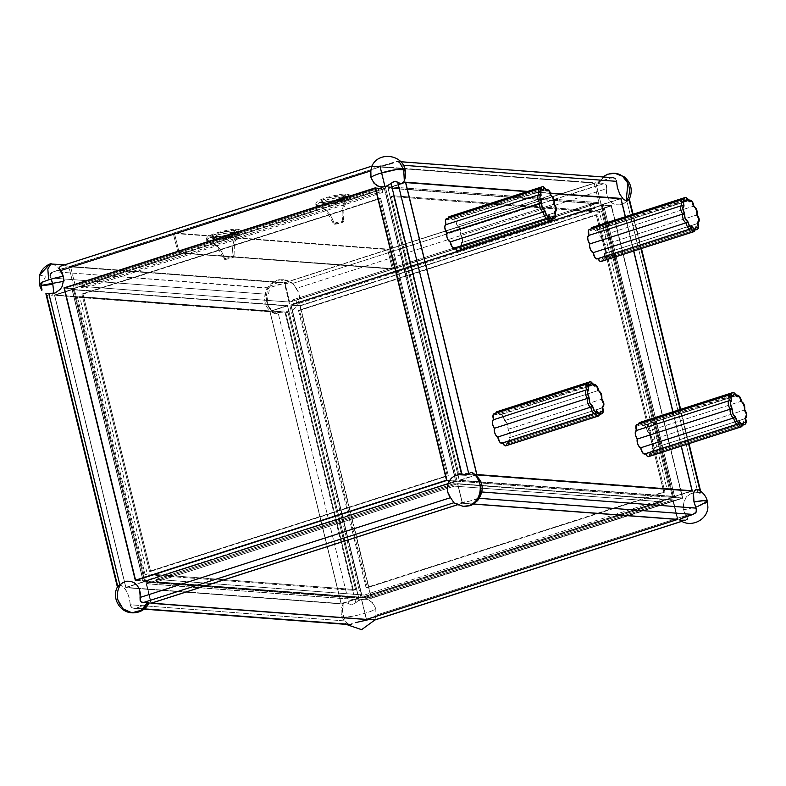 <?xml version="1.0" encoding="UTF-8"?>
<svg xmlns="http://www.w3.org/2000/svg" width="786" height="786" viewBox="0 0 786 786"><rect width="100%" height="100%" fill="white"/><g stroke="black" fill="none" stroke-linecap="round" stroke-linejoin="round"><path stroke-width="0.59" stroke-dasharray="3.93 2.95" d="M453.964 502.716L455.438 503.364C462.433 503.148 469.969 501.429 478.065 498.226L479.794 496.624L481.022 493.824L480.767 487.192L477.957 479.077L474.616 474.272L472.71 472.818M53.281 293.09L52.574 295.084L50.068 296.735L46.688 295.005L117.743 586.474L120.209 585.177C125.819 587.653 129.169 594.177 130.26 604.758L131.861 607.745L134.799 608.384L143.789 605.918L149.173 602.99M39.369 275.994L44.822 274.727L45.195 275.257L45.126 277.733L41.805 283.166M63.587 281.368L64.511 281.074L63.479 277.517M63.057 276.338L57.29 266.356L51.159 263.536M39.3 284.689L41.157 285.406A17.783 2.722 -13.7 0 1 39.3 284.689M41.196 285.573L41.845 290.339M404.289 180.269L403.582 182.264L404.574 177.656L403.788 171.289L405.114 169.796M51.876 272.506L53.792 271.671L268.124 288.226L278.745 284.561L291.331 282.724L283.589 279.747L270.03 286.33L266.886 302.413C268.272 307.64 271.16 311.413 275.562 313.732L274.088 313.28L268.164 305.666L265.511 294.151L266.051 291.292L268.124 288.226L266.051 291.292L265.511 294.151L50.599 277.959L51.119 279.118A13.617 5.728 -107.8 0 0 50.599 277.959L50.098 276.024M147.228 604.493L135.84 608.217L144.486 608.875L133.758 608.364L131.144 607.156L130.26 604.758L345.172 620.95L342.382 611.488L342.49 605.819L343.197 603.825L345.702 602.174L349.082 603.903L278.028 312.435L279.737 311.266L282.705 310.912L284.689 311.197L355.744 602.665L354.987 603.363L358.278 600.592L361.196 599.286L367.386 599.325L372.721 602.754L375.806 608.688C373.252 611.783 349.937 617.806 343.58 617.02L341.664 616.293L342.991 614.799L343.109 604.002L349.082 603.903L351.293 604.798L354.987 603.363L352.236 604.729L349.082 603.903L278.028 312.435L275.562 313.732L273.911 313.182L270.423 309.713L267.437 303.907L265.511 294.151L50.599 277.959C49.479 274.874 50.54 272.781 53.792 271.671L268.704 287.863L283.775 283.481L289.405 282.734L292.814 283.373L604.1 183.58L606.222 184.818L606.723 188.65L296.273 288.423L292.814 283.373L603.265 183.6L599.07 183.816L597.655 182.971L610.938 177.872L396.655 161.484L381.141 166.033L374.441 166.838L371.916 166.16L61.475 265.943L66.437 265.825L67.144 266.336L66.515 267.152L53.792 271.671A13.617 2.083 -13.7 0 0 59.893 269.991A13.617 2.083 -13.7 0 0 66.957 266.041L64.904 264.764M614.848 173.284L609.347 173.942C604.64 175.563 601.221 178.854 599.07 183.816L597.606 183.109L599.551 181.595L610.938 177.872L396.026 161.67L393.118 162.849M374.863 620.007L375.934 615.222L686.384 515.439L683.545 509.78A17.783 2.722 166.3 0 0 695.659 506.98A17.783 2.722 166.3 0 0 698.145 506.213L683.545 509.78C682.749 498.196 687.563 492.498 697.968 492.675L700.866 492.449L698.341 489.806L700.09 491.093M342.971 221.357A26.921 24.071 94.3 0 1 348.591 195.891L350.124 197.404L332.537 203.78L317.878 205.755L315.962 205.028L319.46 202.405L331.24 198.514L348.591 195.891A2.545 2.27 -85.7 0 0 344.602 195.066L329.206 197.63L320.649 200.843L319.823 202.474L334.797 200.518L345.899 196.117L344.602 195.066C341.782 199.084 338.196 201.815 333.824 203.26L326.76 204.105L320.914 202.68A22.863 20.446 -85.7 0 0 326.76 204.105A22.863 20.446 -85.7 0 0 333.824 203.26A22.863 20.446 -85.7 0 0 344.602 195.066A13.716 2.103 166.3 0 0 328.047 197.974A13.716 2.103 166.3 0 0 319.823 202.474A13.716 2.103 166.3 0 0 320.914 202.68A2.545 2.27 -85.7 0 0 317.878 205.755A2.545 2.27 94.3 0 1 320.914 202.68L332.557 201.078L345.899 196.117L344.602 195.066A2.545 2.27 94.3 0 1 348.591 195.891L350.507 196.608L346.999 199.241L335.229 203.122L317.878 205.755A26.921 24.071 94.3 0 1 334.197 224.177A26.921 24.071 -85.7 0 0 317.878 205.755L316.66 205.559L317.2 203.584L328.047 199.389L348.591 195.891A26.921 24.071 -85.7 0 0 342.971 221.357A5.08 0.776 166.3 0 0 337.646 222.212A5.08 0.776 166.3 0 0 333.667 223.863L339.002 223.47L343.502 221.534L338.167 222.074L333.677 223.853M600.317 412.041L599.767 413.043A5.08 2.142 72.2 0 0 600.475 413.652A5.08 2.142 -107.8 0 1 599.767 413.043L506.744 442.94A5.08 2.142 72.2 0 0 508.159 443.795L600.357 414.163L508.159 443.795L506.744 442.94L506.459 445.122L505.388 445.878M595.631 412.935A5.08 2.142 -107.8 0 1 595.542 412.729L502.519 442.626A5.08 2.142 72.2 0 0 502.686 442.99L501.488 443.294M593.666 384.934L592.949 385.091A5.08 2.142 -107.8 0 1 593.607 384.462A5.08 2.142 72.2 0 0 592.949 385.091A1.523 1.277 27.1 0 1 593.902 385.101M495.77 413.269A5.08 2.142 72.2 0 0 495.711 414.674L589.785 384.953A1.523 1.022 -42.6 0 0 588.724 384.776A5.08 2.142 -107.8 0 1 588.714 384.118A5.08 2.142 72.2 0 0 588.724 384.776A1.523 0.717 -3.6 0 1 589.471 384.639L588.724 384.776A5.08 2.142 72.2 0 0 587.319 383.912A5.08 2.142 -107.8 0 1 588.724 384.776L589.981 385.562M598.726 415.951A5.08 2.142 72.2 0 0 599.767 413.043L600.524 412.434L599.767 413.043A1.523 0.717 176.4 0 0 600.524 412.375M596.23 412.159L595.542 412.729A1.523 1.277 -152.9 0 0 596.23 412.159L595.542 412.729A5.08 2.142 72.2 0 1 594.835 413.367M743.202 422.809L742.652 423.811A5.08 2.142 72.2 0 0 743.36 424.42A5.08 2.142 -107.8 0 1 742.652 423.811L649.639 453.709A5.08 2.142 72.2 0 0 651.044 454.573L743.242 424.931L651.044 454.573L649.639 453.709L649.344 455.89L648.273 456.646M738.516 423.703A5.08 2.142 -107.8 0 1 738.427 423.497L645.414 453.394A5.08 2.142 72.2 0 0 645.571 453.758L644.373 454.062M736.551 395.702L735.834 395.859A5.08 2.142 -107.8 0 1 736.502 395.23A5.08 2.142 72.2 0 0 735.834 395.859A1.523 1.277 27.1 0 1 736.787 395.869M638.654 424.037A5.08 2.142 72.2 0 0 638.596 425.442L732.67 395.722A1.523 1.022 -42.6 0 0 731.619 395.545A5.08 2.142 -107.8 0 1 731.599 394.886A5.08 2.142 72.2 0 0 731.619 395.545A1.523 0.717 -3.6 0 1 732.365 395.407L731.619 395.545A5.08 2.142 72.2 0 0 730.204 394.68A5.08 2.142 -107.8 0 1 731.619 395.545L732.866 396.331M648.647 456.607A5.08 2.142 72.2 0 0 649.639 453.709L743.418 423.349A1.523 1.022 137.4 0 1 742.652 423.811A5.08 2.142 -107.8 0 1 741.66 426.71A5.08 2.142 72.2 0 0 742.652 423.811L743.409 423.202L742.652 423.811A1.523 0.717 176.4 0 0 743.409 423.143M739.115 422.927L738.427 423.497A1.523 1.277 -152.9 0 0 739.125 422.927L738.427 423.497A5.08 2.142 72.2 0 1 737.73 424.135M695.639 227.704L695.089 228.706A5.08 2.142 72.2 0 0 695.797 229.316A5.08 2.142 -107.8 0 1 695.089 228.706L602.076 258.604A5.08 2.142 72.2 0 0 603.481 259.468L695.679 229.826L603.481 259.468L602.076 258.604L601.791 260.795L600.72 261.541M690.953 228.598A5.08 2.142 -107.8 0 1 690.865 228.392L597.851 258.289A5.08 2.142 72.2 0 0 598.008 258.653L596.82 258.967M688.988 200.597L688.281 200.764A5.08 2.142 -107.8 0 1 688.939 200.125A5.08 2.142 72.2 0 0 688.281 200.764A1.523 1.277 27.1 0 1 689.234 200.764M591.092 228.932A5.08 2.142 72.2 0 0 591.033 230.337L685.107 200.617A1.523 1.022 -42.6 0 0 684.056 200.44A5.08 2.142 -107.8 0 1 684.036 199.782A5.08 2.142 72.2 0 0 684.056 200.44A1.523 0.717 -3.6 0 1 684.803 200.312L684.056 200.44A5.08 2.142 72.2 0 0 682.641 199.585A5.08 2.142 -107.8 0 1 684.056 200.44L685.304 201.226M694.058 231.615A5.08 2.142 72.2 0 0 695.089 228.706L695.856 228.097L695.089 228.706A1.523 0.717 176.4 0 0 695.846 228.038M690.167 229.031A5.08 2.142 72.2 0 0 690.865 228.392L691.552 227.822L690.865 228.392A1.523 1.277 -152.9 0 0 691.562 227.822M552.755 216.936L552.204 217.938A5.08 2.142 72.2 0 0 552.912 218.547A5.08 2.142 -107.8 0 1 552.204 217.938L459.181 247.836A5.08 2.142 72.2 0 0 460.596 248.7L552.794 219.058L460.596 248.7A5.08 2.142 72.2 0 0 460.96 248.651A5.08 2.142 72.2 0 0 461.303 242.756L555.181 212.662M547.282 218.262A5.08 2.142 72.2 0 0 547.98 217.624L454.966 247.521A5.08 2.142 72.2 0 0 455.123 247.885L547.98 217.624A1.523 1.277 -152.9 0 0 548.667 217.054L547.98 217.624A5.08 2.142 -107.8 0 0 548.068 217.83M555.034 212.662L554.317 212.859A5.08 2.142 -107.8 0 1 553.973 218.763A5.08 2.142 72.2 0 0 554.317 212.859L461.303 242.756A5.08 2.142 72.2 0 0 461.529 242.717A5.08 2.142 72.2 0 0 462.473 239.288A5.08 2.142 72.2 0 0 460.498 234.218A5.08 2.142 72.2 0 0 459.928 228.991A5.08 2.142 72.2 0 0 457.088 225.484A5.08 2.142 72.2 0 0 453.041 219.255L546.054 189.357A5.08 2.142 72.2 0 0 545.386 189.986A1.523 1.277 27.1 0 1 546.339 189.996M542.212 189.839A1.523 1.022 -42.6 0 0 541.161 189.672A5.08 2.142 -107.8 0 1 541.151 189.013A5.08 2.142 72.2 0 0 541.161 189.672A1.523 0.717 -3.6 0 1 541.908 189.544L541.161 189.672A5.08 2.142 72.2 0 0 539.756 188.817A5.08 2.142 -107.8 0 1 541.161 189.672L542.419 190.458M551.173 220.846A5.08 2.142 72.2 0 0 552.204 217.938L552.961 217.329L552.204 217.938A1.523 0.717 176.4 0 0 552.961 217.27M235.093 230.259A13.716 2.103 166.3 0 0 218.537 233.167A13.716 2.103 166.3 0 0 210.314 237.667A13.716 2.103 166.3 0 0 211.405 237.873A22.863 20.446 -85.7 0 0 217.25 239.308A22.863 20.446 -85.7 0 0 224.324 238.453A22.863 20.446 -85.7 0 0 235.093 230.259A2.545 2.27 94.3 0 1 239.082 231.084A26.921 24.071 -85.7 0 0 233.462 256.56A5.08 0.776 166.3 0 0 228.146 257.405A5.08 0.776 166.3 0 0 224.157 259.056L224.688 259.38A26.921 24.071 -85.7 0 0 208.369 240.958L207.15 240.752L207.701 238.777L218.537 234.582L239.082 231.084L240.997 231.811L237.5 234.434L225.72 238.325L208.369 240.958A2.545 2.27 94.3 0 1 211.405 237.873L223.047 236.272L236.389 231.31L235.093 230.259L219.707 232.833L211.139 236.046L210.314 237.667L211.405 237.873A2.545 2.27 -85.7 0 0 208.369 240.958L206.453 240.231L209.96 237.598L221.731 233.717L239.082 231.084A2.545 2.27 -85.7 0 0 235.093 230.259C232.283 234.277 228.687 237.008 224.324 238.453L217.25 239.308L211.405 237.873L225.287 235.712L236.389 231.31L235.093 230.259M239.082 231.084L240.614 232.597L223.028 238.983L208.369 240.958A26.921 24.071 94.3 0 1 224.688 259.38A5.08 0.776 166.3 0 0 230.013 258.525A5.08 0.776 166.3 0 0 233.992 256.875L233.462 256.56A26.921 24.071 94.3 0 1 239.082 231.084M688.556 443.776L680.195 409.496L688.556 443.776M640.993 248.671L632.632 214.391L640.993 248.671M403.326 165.266L401.597 165.139L403.326 165.266M402.845 168.135L403.788 171.289L401.597 165.139L399.75 162.663M476.355 476.375L480.384 485.512M481.042 488.843L481.268 491.938L481.985 491.997L481.268 491.938M527.75 191.411L550.436 193.12L527.75 191.411M625.41 216.71L633.771 250.999L625.41 216.71M672.973 411.815L681.324 446.104L672.973 411.815M454.151 503.05A13.617 2.083 166.3 0 0 455.438 503.364L469.723 501.095L479.421 498.324L478.065 498.226L479.794 496.624M118.843 585.452L121.859 585.717L123.608 587.093L126.959 591.887L129.385 598.333L130.26 604.758L345.172 620.95L347.815 624.025L350.124 624.615M134.799 608.384L133.758 608.364M341.291 603.903L125.819 587.663L54.48 295.005L269.952 311.246L341.291 603.903L269.952 311.246L287.499 305.607L358.838 598.264L143.376 582.023L72.027 289.366L287.499 305.607L358.838 598.264L341.291 603.903L358.838 598.264L143.376 582.023L125.819 587.663L54.48 295.005L72.027 289.366L143.376 582.023L125.819 587.663L341.291 603.903M371.886 166.219L61.475 265.943A13.617 2.083 -13.7 0 1 66.957 266.041M613.011 177.724L610.938 177.872M396.655 161.484L398.954 162.063M686.099 519.968L681.786 521.285L686.099 519.968L679.821 520.057M687.573 518.514L687.593 517.787L687.573 518.514M687.377 517.001L686.964 516.215L687.377 517.001M699.628 492.93L697.968 492.675L626.914 201.206L623.72 203.662L620.007 204.891L616.155 204.773L612.549 203.319L609.553 200.666L607.46 197.09L606.487 192.943L606.723 188.65L296.273 288.423L298.415 291.96L299.456 296.086L299.289 300.39L297.923 304.437L295.497 307.837L292.264 310.234L288.531 311.394L284.689 311.197L355.744 602.665L361.196 599.286L367.386 599.325L370.255 600.651L374.608 605.495L375.806 608.688L375.934 615.222L686.384 515.439L686.964 516.215L686.384 515.439A13.617 12.183 94.3 0 1 683.545 509.78L683.496 502.863L686.502 496.762L691.778 493.038L697.968 492.675L626.914 201.206L627.582 200.499M700.542 491.584L700.866 492.449L700.247 492.91M628.692 199.369L628.181 199.87M458.189 250.734A5.08 2.142 72.2 0 0 459.181 247.836L552.971 217.476A1.523 1.022 137.4 0 1 552.204 217.938A5.08 2.142 -107.8 0 1 551.212 220.837M546.103 189.829L545.386 189.986A5.08 2.142 72.2 0 0 542.517 186.734A5.08 2.142 -107.8 0 1 545.386 189.986L546.201 190.055M546.27 189.976L545.386 189.986A5.08 2.142 -107.8 0 1 546.044 189.357M555.073 212.23A1.523 1.375 86.9 0 1 554.317 212.859A1.523 1.375 -93.1 0 0 554.955 212.407M550.868 194.987A1.523 0.57 -7.1 0 1 550.102 195.586A5.08 2.142 72.2 0 0 546.417 189.318A5.08 2.142 -107.8 0 1 550.102 195.586L550.672 194.741M554.602 212.8A5.08 2.142 72.2 0 0 555.486 209.331A5.08 2.142 72.2 0 0 553.521 204.321A1.523 0.904 142.2 0 1 554.552 204.478M551.124 195.714L550.102 195.586A1.523 1.346 101.2 0 1 551.124 195.714M554.562 204.488A1.523 0.904 -37.8 0 0 554.287 204.291A1.523 0.904 -37.8 0 0 553.521 204.321A1.523 1.199 -161.4 0 0 554.258 203.643L554.268 203.584A1.523 1.199 18.6 0 1 553.521 204.321A5.08 2.142 72.2 0 0 552.951 199.104A5.08 2.142 72.2 0 0 550.102 195.586A5.08 2.142 -107.8 0 1 552.951 199.104A5.08 2.142 -107.8 0 1 553.521 204.321A5.08 2.142 -107.8 0 1 555.496 209.4A5.08 2.142 -107.8 0 1 554.552 212.819A5.08 2.142 -107.8 0 1 554.317 212.859L555.073 212.102M453.041 219.255A5.08 2.142 72.2 0 0 452.372 219.884L453.473 219.215L454.966 220.247L457.088 225.484L550.102 195.586L457.088 225.484L459.928 228.991L460.498 234.218L553.521 204.321L460.498 234.218L462.502 239.543L462.306 241.842L461.303 242.756L461.922 246.942L461.077 248.612L459.181 247.836L458.896 250.027L457.825 250.773M449.504 216.631L452.372 219.884L545.386 189.986L452.372 219.884A5.08 2.142 72.2 0 0 449.14 216.671M448.207 218.164A5.08 2.142 72.2 0 0 448.148 219.569L541.161 189.672L448.148 219.569A5.08 2.142 72.2 0 0 446.379 218.754M446.026 224.619A5.08 2.142 72.2 0 0 446.035 224.649L539.049 194.751A5.08 2.142 -107.8 0 1 539.049 194.731L446.026 224.619M454.288 248.15A5.08 2.142 72.2 0 0 454.966 247.521L453.925 248.189M681.197 446.143L672.845 411.854L681.197 446.143M633.644 251.039L625.283 216.749L633.644 251.039M550.534 193.425L526.993 191.646L550.534 193.425M497.066 411.736L499.935 414.988L501.036 414.32L502.529 415.342L504.651 420.589L507.491 424.096L508.061 429.323L510.065 434.648L509.868 436.947L508.856 437.861L509.485 442.037L508.159 443.795A5.08 2.142 72.2 0 0 508.522 443.756A5.08 2.142 72.2 0 0 508.856 437.861L602.744 407.767M493.009 420.009L493.588 419.724A5.08 2.142 72.2 0 0 493.598 419.753L586.877 389.797M493.628 414.016L494.237 413.809M588.724 384.776L495.711 414.674L495.995 412.483M639.951 422.504L642.82 425.757L643.921 425.088L645.414 426.11L647.536 431.357L650.376 434.864L650.946 440.091L652.95 445.416L652.753 447.715L651.751 448.629L652.38 452.805L651.044 454.573A5.08 2.142 72.2 0 0 651.407 454.524A5.08 2.142 72.2 0 0 651.751 448.629L745.629 418.535M635.894 430.777L636.473 430.492A5.08 2.142 72.2 0 0 636.483 430.522L729.762 400.575M636.522 424.784L637.122 424.578M731.619 395.545L638.596 425.442L638.88 423.251M592.389 227.4L593.882 228.343L595.257 230.652L596.358 229.984L597.851 231.015L599.973 236.252L602.823 239.769L603.393 244.986L605.387 250.312L605.191 252.611L604.188 253.524L604.817 257.71L603.481 259.468A5.08 2.142 72.2 0 0 603.845 259.419A5.08 2.142 72.2 0 0 604.188 253.524L698.066 223.43M588.331 235.672L588.91 235.387A5.08 2.142 72.2 0 0 588.92 235.417L682.199 205.47M588.96 229.679L589.559 229.473M684.056 200.44L591.033 230.337L591.318 228.146M445.446 224.904L446.035 224.649M446.075 218.911L447.391 218.93M448.148 219.569L448.433 217.378M84.112 284.267L181.045 253.112L389.365 268.812L292.431 299.967L295.438 300.193L289.631 302.07L75.299 285.908L81.105 284.041L84.112 284.267L81.105 284.041L178.039 252.886L173.284 233.383L70.543 266.405L75.299 285.908L81.105 284.041L80.545 284.001L81.479 287.843L379.176 192.157L378.243 188.316L80.545 284.001L81.479 287.843L85.045 288.108L84.112 284.267L85.045 288.108L382.743 192.432L381.809 188.591L378.803 188.365L384.619 186.498L598.952 202.65L593.135 204.517L590.139 204.291L390.465 268.468L182.136 252.768L381.809 188.591L182.136 252.768L179.139 252.542L384.619 186.498L598.952 202.65L296.008 300.242L296.941 304.084L594.638 208.398L593.705 204.556L594.638 208.398L591.072 208.133L590.139 204.291L593.705 204.556L296.008 300.242L292.431 299.967L590.139 204.291L591.072 208.133L293.375 303.809L292.431 299.967L293.375 303.809L296.941 304.084L296.008 300.242L295.438 300.193L392.371 269.038L389.365 268.812L393.472 268.694L593.135 204.517L393.472 268.694L388.706 249.182L594.196 183.138L598.952 202.65L594.196 183.138L379.864 166.986L384.619 186.498L379.864 166.986L174.374 233.029L179.139 252.542L174.374 233.029L388.706 249.182L393.472 268.694L181.045 253.112L392.371 269.038L289.631 302.07L75.299 285.908L70.543 266.405L284.876 282.557L289.631 302.07L284.876 282.557L387.616 249.535L392.371 269.038L387.616 249.535L173.284 233.383L178.039 252.886L181.045 253.112L84.112 284.267M361.029 597.557L284.345 282.95L595.857 182.824L672.551 497.43L361.029 597.557L672.551 497.43L457.088 481.189L145.567 581.316L68.873 266.709L380.395 166.593L457.088 481.189L145.567 581.316L361.029 597.557L145.567 581.316L68.873 266.709L380.395 166.593L595.857 182.824L284.345 282.95L68.873 266.709L284.345 282.95L361.029 597.557M298.474 310.362L366.07 587.653L663.767 491.967L596.171 214.676L298.474 310.362L366.07 587.653L367.209 587.741L299.604 310.441L597.311 214.765L664.907 492.056L367.209 587.741L299.604 310.441L298.474 310.362L597.311 214.765L664.907 492.056L367.209 587.741L664.907 492.056L663.767 491.967L596.171 214.676L597.311 214.765L298.474 310.362M476.768 474.597L459.348 480.197L674.526 496.408L691.326 491.014L674.526 496.408L603.334 204.36L388.156 188.149L459.348 480.197L476.768 474.597M405.576 182.549L388.156 188.149L405.576 182.549M620.891 198.72L603.334 204.36L620.891 198.72M387.94 187.834L603.402 204.075L674.742 496.723L459.279 480.492L387.94 187.834L405.488 182.195L387.94 187.834L603.402 204.075L620.203 198.671L603.402 204.075L674.742 496.723L692.299 491.083L674.742 496.723L459.279 480.492L387.94 187.834M674.526 496.408L603.334 204.36L388.156 188.149L459.348 480.197L674.526 496.408M476.827 474.842L459.279 480.492L476.827 474.842M380.709 198.436L83.011 294.121L150.607 571.412L448.305 475.736L380.709 198.436L81.872 294.033L380.709 198.436L448.305 475.736L447.165 475.648L379.569 198.357L380.709 198.436M364.37 595.061L156.05 579.361L453.748 483.685L662.067 499.385L364.37 595.061L156.05 579.361L156.64 581.807L454.337 486.121L662.667 501.822L364.969 597.507L156.64 581.807L364.969 597.507L364.37 595.061L364.969 597.507L662.667 501.822L454.337 486.121L156.64 581.807L156.05 579.361L453.748 483.685L454.337 486.121L453.748 483.685L662.067 499.385L662.667 501.822L662.067 499.385L364.37 595.061M341.075 603.589L269.883 311.541L287.43 305.901L358.622 597.94L341.075 603.589L358.622 597.94L143.445 581.728L72.243 289.68L287.43 305.901L269.883 311.541L54.696 295.32L72.243 289.68L54.696 295.32L125.888 587.368L143.445 581.728L125.888 587.368L341.075 603.589L269.883 311.541L54.696 295.32L125.888 587.368L341.075 603.589M143.445 581.728L358.622 597.94L287.43 305.901L72.243 289.68L143.445 581.728M457.295 504.848L462.306 503.237L457.55 483.734L146.579 583.674L151.325 603.137L146.579 583.674L361.757 599.895L672.728 499.945L457.55 483.734L462.306 503.237L473.31 504.072L462.306 503.237L457.295 504.848M677.463 519.35L672.728 499.945L677.463 519.35M366.522 619.407L361.757 599.895L366.522 619.407M361.629 599.993L146.167 583.752L457.678 483.636L673.15 499.867L361.629 599.993L366.355 619.397L361.629 599.993L673.15 499.867L457.678 483.636L462.433 503.138L473.477 503.973L462.433 503.138L457.216 504.818L462.433 503.138L457.678 483.636L146.167 583.752L361.629 599.993M146.579 583.674L361.757 599.895L672.728 499.945L457.55 483.734L146.579 583.674M677.905 519.379L673.15 499.867L677.905 519.379M150.922 603.265L146.167 583.752L150.922 603.265M611.213 205.942L300.242 305.882L291.174 305.204L602.145 205.254L611.213 205.942L602.145 205.254L673.337 497.302L362.366 597.242L291.174 305.204L300.242 305.882L371.444 597.93L362.366 597.242L371.444 597.93L682.405 497.98L673.337 497.302L682.405 497.98L611.213 205.942L682.405 497.98L371.444 597.93L300.242 305.882L611.213 205.942M290.83 304.988L602.341 204.861L673.681 497.518L362.169 597.635L290.83 304.988L299.898 305.666L611.42 205.549L682.759 498.196L371.238 598.323L299.898 305.666L611.42 205.549L602.341 204.861L290.83 304.988L299.898 305.666L371.238 598.323L362.169 597.635L673.681 497.518L682.759 498.196L371.238 598.323L362.169 597.635L290.83 304.988M673.337 497.302L602.145 205.254L291.174 305.204L362.366 597.242L673.337 497.302M383.185 165.62L381.141 166.033M73.088 288.57L384.609 188.453L375.541 187.766L384.609 188.453L73.088 288.57L144.437 581.227L135.359 580.549L144.437 581.227L448.02 483.655L144.437 581.227L73.088 288.57L64.845 287.951L73.088 288.57M455.949 481.111L448.02 483.655L455.949 481.111L384.609 188.453L455.949 481.111L449.435 480.619L455.949 481.111M446.88 480.423L449.435 480.619L446.88 480.423M673.681 497.518L682.759 498.196L611.42 205.549L602.341 204.861L673.681 497.518M287.499 305.607L269.952 311.246L54.48 295.005L72.027 289.366L287.499 305.607M45.961 294.043L46.688 295.005M384.413 188.846L455.605 480.894L144.634 580.834L73.442 288.796L384.413 188.846L375.639 188.188L384.413 188.846L73.442 288.796L144.634 580.834L455.605 480.894L384.413 188.846M448.305 475.736L149.468 571.324L448.305 475.736M150.607 571.412L83.011 294.121L81.872 294.033L149.468 571.324L150.607 571.412M81.872 294.033L149.468 571.324L447.165 475.648L379.569 198.357L81.872 294.033M446.831 480.226L455.605 480.894L446.831 480.226M136.391 580.215L144.634 580.834L136.391 580.215M64.364 288.108L73.442 288.796L64.364 288.108M353.395 590.306L285.799 313.015L77.48 297.314L145.076 574.605L353.395 590.306L145.076 574.605L77.48 297.314L285.799 313.015L287.99 312.307L79.671 296.607L77.48 297.314L79.671 296.607L147.267 573.908L145.076 574.605L147.267 573.908L355.586 589.608L353.395 590.306L355.586 589.608L287.99 312.307L285.799 313.015L353.395 590.306M287.99 312.307L79.671 296.607L147.267 573.908L355.586 589.608L287.99 312.307M391.192 196.49L599.512 212.191L601.703 211.483L393.383 195.783L391.192 196.49L393.383 195.783L460.979 473.074L669.299 488.774L601.703 211.483L599.512 212.191L667.108 489.481L669.299 488.774L667.108 489.481L458.788 473.781L460.979 473.074L458.788 473.781L391.192 196.49L599.512 212.191L667.108 489.481L458.788 473.781L391.192 196.49M457.088 481.189L672.551 497.43L595.857 182.824L380.395 166.593L457.088 481.189M296.941 304.084L293.375 303.809L591.072 208.133L594.638 208.398L296.941 304.084M70.543 266.405L173.284 233.383L387.616 249.535L284.876 282.557L70.543 266.405M224.688 259.38L230.445 258.407L233.982 256.884M233.462 256.56L228.657 257.268L224.167 259.046M594.196 183.138L388.706 249.182L174.374 233.029L379.864 166.986L594.196 183.138M381.809 188.591L382.743 192.432L379.176 192.157L378.243 188.316L381.809 188.591M379.176 192.157L81.479 287.843L85.045 288.108L382.743 192.432L379.176 192.157M178.039 252.886L182.136 252.768L179.139 252.542L378.803 188.365L178.039 252.886M669.299 488.774L601.703 211.483L393.383 195.783L460.979 473.074L669.299 488.774M690.865 228.392L597.851 258.289A5.08 2.142 72.2 0 1 597.183 258.918M601.084 261.502A5.08 2.142 72.2 0 0 602.076 258.604L695.856 228.245A1.523 1.022 137.4 0 1 695.089 228.706A5.08 2.142 -107.8 0 1 694.097 231.605M689.155 200.744L688.281 200.764A5.08 2.142 72.2 0 0 685.412 197.502A5.08 2.142 -107.8 0 1 688.281 200.764L689.086 200.823M696.858 229.532A5.08 2.142 72.2 0 0 697.202 223.627A1.523 1.375 -93.1 0 0 697.85 223.175M697.919 223.43L697.202 223.627A5.08 2.142 -107.8 0 1 696.868 229.532M693.763 205.755A1.523 0.57 -7.1 0 1 692.997 206.354A5.08 2.142 72.2 0 0 689.312 200.086A5.08 2.142 -107.8 0 1 692.997 206.354L693.566 205.51M697.487 223.568A5.08 2.142 72.2 0 0 698.371 220.1A5.08 2.142 72.2 0 0 696.406 215.089A1.523 0.904 142.2 0 1 697.447 215.246A1.523 0.904 -37.8 0 0 697.182 215.059A1.523 0.904 -37.8 0 0 696.406 215.089A1.523 1.199 -161.4 0 0 697.143 214.411A1.523 1.199 18.6 0 1 696.406 215.089A5.08 2.142 72.2 0 0 695.836 209.872A5.08 2.142 72.2 0 0 692.997 206.354A1.523 1.346 101.2 0 1 694.018 206.482L692.997 206.354A5.08 2.142 -107.8 0 1 695.836 209.872A5.08 2.142 -107.8 0 1 696.406 215.089A5.08 2.142 -107.8 0 1 698.381 220.168A5.08 2.142 -107.8 0 1 697.437 223.588A5.08 2.142 -107.8 0 1 697.202 223.627L604.188 253.524A5.08 2.142 72.2 0 0 604.424 253.485A5.08 2.142 72.2 0 0 605.367 250.066A5.08 2.142 72.2 0 0 603.393 244.986L696.406 215.089L603.393 244.986A5.08 2.142 72.2 0 0 602.823 239.769A5.08 2.142 72.2 0 0 599.973 236.252L692.997 206.354L599.973 236.252A5.08 2.142 72.2 0 0 595.926 230.023A5.08 2.142 72.2 0 0 595.257 230.652L688.281 200.764L595.257 230.652A5.08 2.142 72.2 0 0 592.025 227.439M697.968 222.998A1.523 1.375 86.9 0 1 697.202 223.627L697.958 222.87M591.033 230.337A5.08 2.142 72.2 0 0 589.264 229.522M682.248 205.46L588.92 235.417M729.614 400.585L729.496 400.624A5.08 2.142 -107.8 0 1 729.496 400.605L636.483 430.522M736.718 395.849L735.834 395.859A5.08 2.142 72.2 0 0 732.974 392.607A5.08 2.142 -107.8 0 1 735.834 395.859L736.649 395.928M745.482 418.535L744.764 418.732A5.08 2.142 -107.8 0 1 744.421 424.637A5.08 2.142 72.2 0 0 744.764 418.732A1.523 1.375 -93.1 0 0 745.403 418.28M741.316 400.86A1.523 0.57 -7.1 0 1 740.559 401.459A5.08 2.142 72.2 0 0 736.875 395.191A5.08 2.142 -107.8 0 1 740.559 401.459L741.119 400.614M745.049 418.673A5.08 2.142 72.2 0 0 745.934 415.205A5.08 2.142 72.2 0 0 743.969 410.194A1.523 0.904 142.2 0 1 745.01 410.351A1.523 0.904 -37.8 0 0 744.745 410.164A1.523 0.904 -37.8 0 0 743.969 410.194A1.523 1.199 -161.4 0 0 744.706 409.516A1.523 1.199 18.6 0 1 743.969 410.194A5.08 2.142 72.2 0 0 743.399 404.977A5.08 2.142 72.2 0 0 740.559 401.459A1.523 1.346 101.2 0 1 741.581 401.587L740.559 401.459A5.08 2.142 -107.8 0 1 743.399 404.977A5.08 2.142 -107.8 0 1 743.969 410.194A5.08 2.142 -107.8 0 1 745.943 415.273A5.08 2.142 -107.8 0 1 745 418.692A5.08 2.142 -107.8 0 1 744.764 418.732L651.751 448.629A5.08 2.142 72.2 0 0 651.977 448.59A5.08 2.142 72.2 0 0 652.92 445.161A5.08 2.142 72.2 0 0 650.946 440.091L743.969 410.194L650.946 440.091A5.08 2.142 72.2 0 0 650.376 434.864A5.08 2.142 72.2 0 0 647.536 431.357L740.559 401.459L647.536 431.357A5.08 2.142 72.2 0 0 643.488 425.128A5.08 2.142 72.2 0 0 642.82 425.757L735.834 395.859L642.82 425.757A5.08 2.142 72.2 0 0 639.588 422.544M745.531 418.103A1.523 1.375 86.9 0 1 744.764 418.732L745.521 417.975M638.596 425.442A5.08 2.142 72.2 0 0 636.827 424.627M644.746 454.023A5.08 2.142 72.2 0 0 645.414 453.394L738.427 423.497M586.729 389.817L586.611 389.856A5.08 2.142 -107.8 0 1 586.602 389.836L493.598 419.753M505.752 445.839A5.08 2.142 72.2 0 0 506.744 442.94L600.533 412.581A1.523 1.022 137.4 0 1 599.767 413.043A5.08 2.142 -107.8 0 1 598.775 415.941M593.833 385.081L592.949 385.091A5.08 2.142 72.2 0 0 590.08 381.839A5.08 2.142 -107.8 0 1 592.949 385.091L593.764 385.16M602.597 407.767L601.88 407.963A5.08 2.142 -107.8 0 1 601.536 413.858A5.08 2.142 72.2 0 0 601.88 407.963A1.523 1.375 -93.1 0 0 602.518 407.512M598.431 390.092A1.523 0.57 -7.1 0 1 597.665 390.691A5.08 2.142 72.2 0 0 593.98 384.423A5.08 2.142 -107.8 0 1 597.665 390.691L598.234 389.846M602.164 407.905A5.08 2.142 72.2 0 0 603.049 404.436A5.08 2.142 72.2 0 0 601.074 399.426A1.523 0.904 142.2 0 1 602.115 399.583A1.523 0.904 -37.8 0 0 601.85 399.396A1.523 0.904 -37.8 0 0 601.074 399.426A1.523 1.199 -161.4 0 0 601.811 398.748A1.523 1.199 18.6 0 1 601.074 399.426A5.08 2.142 72.2 0 0 600.504 394.208A5.08 2.142 72.2 0 0 597.665 390.691A1.523 1.346 101.2 0 1 598.293 390.652L597.665 390.691A5.08 2.142 -107.8 0 1 600.504 394.208A5.08 2.142 -107.8 0 1 601.074 399.426A5.08 2.142 -107.8 0 1 603.049 404.505A5.08 2.142 -107.8 0 1 602.105 407.924A5.08 2.142 -107.8 0 1 601.88 407.963L508.856 437.861A5.08 2.142 72.2 0 0 509.092 437.822A5.08 2.142 72.2 0 0 510.035 434.393A5.08 2.142 72.2 0 0 508.061 429.323L601.074 399.426L508.061 429.323A5.08 2.142 72.2 0 0 507.491 424.096A5.08 2.142 72.2 0 0 504.651 420.589L597.665 390.691L504.651 420.589A5.08 2.142 72.2 0 0 500.603 414.36A5.08 2.142 72.2 0 0 499.935 414.988L592.949 385.091L499.935 414.988A5.08 2.142 72.2 0 0 496.703 411.776M602.636 407.335A1.523 1.375 86.9 0 1 601.88 407.963L602.636 407.207M495.711 414.674A5.08 2.142 72.2 0 0 493.932 413.849M501.851 443.255A5.08 2.142 72.2 0 0 502.519 442.626L595.542 412.729M334.197 224.177A5.08 0.776 166.3 0 0 339.513 223.332A5.08 0.776 166.3 0 0 343.502 221.681M698.145 506.213L698.145 506.213A17.783 2.722 166.3 0 0 707.479 501.409M686.777 519.634L687.288 519.143M627.218 200.892L623.72 203.662L620.007 204.891L616.155 204.773L612.549 203.319L609.553 200.666L607.46 197.09L606.487 192.943L606.625 185.643L605.623 184.189L603.265 183.6A13.617 2.083 -13.7 0 1 599.07 183.816A17.783 15.897 94.3 0 1 609.347 173.942L609.347 173.942M629.036 199.624L629.37 198.946M348.63 624.428L345.172 620.95A13.617 5.728 -107.8 0 1 342.991 614.799A17.783 2.722 166.3 0 0 341.664 616.293A17.783 2.722 166.3 0 0 343.58 617.02A17.783 2.722 166.3 0 0 361.147 614.338A17.783 2.722 166.3 0 0 375.806 608.688L376.17 613.591L374.893 619.879M266.886 302.413A17.783 15.897 94.3 0 1 283.589 279.747A17.783 15.897 94.3 0 1 291.331 282.724L292.726 283.137L298.788 292.952L299.525 298.238L297.923 304.437L295.497 307.837L290.437 310.971L280.641 311.03L278.028 312.435A13.617 5.728 -107.8 0 1 275.562 313.732A17.783 15.897 94.3 0 1 266.886 302.413L266.886 302.413M389.414 164.048L385.287 165.148M60.394 270.649C58.518 268.124 58.871 266.562 61.475 265.943M117.743 586.474A13.617 5.728 -107.8 0 1 119.56 585.206A13.617 5.728 -107.8 0 1 120.209 585.177A17.783 15.897 -85.7 0 0 117.91 600.013A17.783 15.897 -85.7 0 0 131.93 612.805M455.438 503.364A17.783 15.897 -85.7 0 0 463.19 506.341M274.088 313.28C257.002 305.695 265 277.291 283.589 279.747L292.628 283.048M343.109 604.002C341.153 607.932 340.672 612.039 341.664 616.293L346.086 624.369M597.655 182.971L602.646 176.938M316.66 205.559L323.085 208.663L326.789 211.739L333.647 223.971M345.899 196.117L345.928 196.078C347.029 197.139 322.594 203.859 320.266 202.523L326.76 204.105C334.374 204.517 340.751 201.855 345.899 196.117M315.962 205.028C315.284 202.975 316.817 201.226 320.56 199.782C327.29 196.598 343.364 193.385 346.587 194.054C348.581 193.975 349.888 194.83 350.507 196.608M600.524 412.286L599.767 413.043M743.409 423.055L742.652 423.811M695.846 227.95L695.089 228.706M552.961 217.182L552.204 217.938M548.667 217.054L547.98 217.624M210.314 237.667L217.25 239.308C224.865 239.71 231.241 237.048 236.389 231.31L236.429 231.271C237.519 232.342 213.094 239.062 210.756 237.716L210.314 237.667M207.15 240.752L213.576 243.866L217.28 246.932L224.138 259.174M206.453 240.231C205.775 238.178 207.317 236.429 211.061 234.975C217.791 231.791 233.855 228.579 237.077 229.257C239.072 229.178 240.378 230.023 240.997 231.811M240.614 232.597L236.35 238.315L234.474 242.746L234.012 256.767M144.133 609.15L133.915 608.384M400.693 161.72L397.244 161.454M686.031 519.988L681.875 521.324M700.857 492.183L700.611 491.201M689.017 443.628L680.656 409.349M641.455 248.523L633.094 214.244M542.222 189.848L541.161 189.672M546.447 190.163L545.386 189.986M555.132 212.525L461.529 242.717M552.764 219.147L460.96 248.651M689.332 200.931L688.281 200.764M698.027 223.293L604.424 253.485M695.659 229.915L603.845 259.419M595.926 230.023L688.949 200.125M736.895 396.036L735.834 395.859M745.59 418.398L651.977 448.59M743.222 425.02L651.407 454.524M643.488 425.128L736.502 395.23M594 385.268L592.949 385.091M602.695 407.629L509.092 437.822M600.327 414.251L508.522 443.756M500.603 414.36L593.617 384.462M350.124 197.404L345.86 203.112L343.983 207.543L343.521 221.564"/><path stroke-width="1.18" d="M60.679 266.12L59.205 267.564L60.394 270.649L370.845 170.867A13.617 12.183 -85.7 0 0 370.972 177.4L374.057 183.344L379.383 186.773L385.582 186.803L391.035 183.423L462.089 474.891L458.248 474.705L454.514 475.864L451.272 478.261L448.855 481.651L447.489 485.699L447.322 490.002L448.354 494.129L450.506 497.666L140.055 597.448L140.291 593.145L139.319 588.999L137.226 585.423L134.229 582.77L130.623 581.316L126.772 581.198L123.058 582.426L119.855 584.892L48.811 293.424L55 293.05L60.276 289.336L62.133 286.487L63.656 279.757L63.234 276.308L60.394 270.649L370.845 170.867L370.972 177.4A17.783 2.722 -13.7 0 1 379.903 173.411A17.783 2.722 -13.7 0 1 405.114 169.796L396.547 169.521L379.903 173.411C375.217 174.934 372.24 176.261 370.972 177.4C375.531 187.775 382.222 189.78 391.035 183.423L394.523 181.36L397.696 182.185L468.751 473.653L471.217 472.357L472.867 472.907L471.217 472.357C484.51 478.006 482.683 502.107 468.692 505.683L463.19 506.341L455.438 503.364M476.355 476.375L472.022 472.524M147.228 604.493L149.173 602.99L147.709 602.273L141.264 610.29L131.93 612.805L123.078 608.914L117.91 600.013C116.721 594.727 117.487 589.775 120.209 585.177L118.843 585.452M39.713 283.874L39.369 275.994C41.167 269.844 45.087 265.688 51.139 263.546L47.828 269.009L48.634 279.875C43.957 281.398 40.98 282.734 39.713 283.874M63.479 277.517L63.057 276.338M41.452 289.661L41.845 290.339L41.972 289.562L40.626 283.186L39.3 284.689A17.783 2.722 -13.7 0 1 63.234 276.308A13.617 12.183 -85.7 0 0 60.394 270.649M53.183 293.532L53.566 290.476L52.78 284.11A13.617 5.728 -107.8 0 0 51.119 279.118L52.78 284.11A17.783 2.722 -13.7 0 1 41.216 285.406A17.783 2.722 -13.7 0 1 41.157 285.406L63.587 281.368M42.365 281.938L41.177 285.691M403.69 182.067L401.066 183.914L397.696 182.185L401.066 183.914L403.67 182.097C405.625 178.167 406.107 174.07 405.114 169.796A17.783 2.722 -13.7 0 1 403.788 171.289L404.289 180.269M616.42 180.475L617.393 187.756L619.82 194.201L623.17 199.005L626.177 200.862L627.906 183.187L622.591 176.261L614.848 173.284A17.783 15.897 94.3 0 1 627.906 183.187A17.783 15.897 94.3 0 1 626.57 200.921L623.17 199.005L619.82 194.201L617.393 187.756L616.519 181.34L403.326 165.266L616.519 181.34L616.42 180.475M615.625 178.933L614.907 178.334L615.625 178.933M614.013 177.931L613.011 177.724L614.013 177.931M611.97 177.705L610.938 177.872M698.341 489.806L698.361 489.816C703.077 492.36 706.113 496.231 707.479 501.409A17.783 2.722 166.3 0 0 693.989 501.989L696.681 510.075L695.669 512.894L692.987 514.427L479.421 498.324L692.987 514.427L696.258 512.04L696.18 508.139L481.985 491.997L696.18 508.139L693.989 501.989L693.213 495.612L694.205 491.014L696.71 489.364L698.341 489.806L695.305 489.766L693.488 493.009L693.989 501.989L703.499 500.672L707.479 501.409L698.145 506.213M595.542 412.729L597.36 411.815L596.495 410.842L595.542 412.729A5.08 2.142 -107.8 0 1 594.874 413.357L596.23 412.159A1.523 1.277 -152.9 0 0 596.191 411.039L595.542 412.729L596.191 411.039A3.557 1.493 -107.8 0 1 594.373 410.793A3.557 1.493 -107.8 0 1 592.89 407.128A1.523 0.57 172.9 0 0 590.826 407.128L497.803 437.026A5.08 2.142 72.2 0 0 501.488 443.294L594.501 413.397A5.08 2.142 -107.8 0 1 590.826 407.128A1.523 1.346 -78.8 0 0 591.819 405.252A3.557 1.493 -107.8 0 1 589.834 402.786A3.557 1.493 -107.8 0 1 589.431 399.131A1.523 1.199 -161.4 0 0 587.407 398.394A5.08 2.142 72.2 0 0 587.977 403.621A5.08 2.142 72.2 0 0 590.826 407.128A1.523 0.57 -7.1 0 1 592.89 407.128A1.523 0.639 72.2 0 0 591.819 405.252A1.523 1.346 101.2 0 1 590.826 407.128A5.08 2.142 72.2 0 0 594.501 413.397A5.08 2.142 72.2 0 0 594.835 413.367M601.172 413.908A5.08 2.142 -107.8 0 1 600.475 413.652A5.08 2.142 72.2 0 0 601.172 413.908L600.357 414.163L601.172 413.908A5.08 2.142 -107.8 0 0 601.536 413.858L600.327 414.251M502.686 442.99A5.08 2.142 72.2 0 0 505.388 445.878L598.401 415.981A5.08 2.142 -107.8 0 1 595.631 412.935A5.08 2.142 72.2 0 0 598.401 415.981A5.08 2.142 72.2 0 0 598.726 415.951M593.902 385.101A1.523 1.277 27.1 0 1 594.933 385.936A3.557 1.493 -107.8 0 1 595.66 385.454A1.523 1.366 -85.7 0 0 593.98 384.423A5.08 2.142 72.2 0 0 593.617 384.462A5.08 2.142 -107.8 0 1 593.617 384.462A5.08 2.142 -107.8 0 1 593.98 384.423A1.523 1.366 94.3 0 1 595.66 385.454A3.557 1.493 -107.8 0 1 598.234 389.846A1.523 0.57 -7.1 0 1 598.431 390.082C597.93 386.918 596.603 385.012 594.452 384.364L593.617 384.462M589.471 384.639A1.523 0.717 -3.6 0 1 590.807 384.934A3.557 1.493 -107.8 0 1 591.76 382.88A1.523 1.366 -85.7 0 0 590.08 381.839A5.08 2.142 72.2 0 0 589.706 381.888A5.08 2.142 72.2 0 0 588.714 384.118A5.08 2.142 -107.8 0 1 589.716 381.878A5.08 2.142 -107.8 0 1 590.08 381.839A1.523 1.366 94.3 0 1 591.76 382.88A3.557 1.493 -107.8 0 1 593.764 385.16L593.666 384.934M599.767 413.043L601.143 411.412L600.72 411.157L599.767 413.043L600.72 411.157L600.524 412.365A1.523 0.717 176.4 0 0 600.317 412.041A3.557 1.493 -107.8 0 1 599.364 414.094A3.557 1.493 -107.8 0 1 597.36 411.815L595.975 412.571M586.729 389.817L588.498 389.119A3.557 1.493 -107.8 0 1 588.989 384.953A1.523 1.366 -85.7 0 0 587.319 383.912A5.08 2.142 72.2 0 0 586.916 383.971A5.08 2.142 72.2 0 0 586.494 389.522M738.427 423.497L740.245 422.583L739.39 421.61L738.427 423.497A5.08 2.142 -107.8 0 1 737.759 424.126L739.115 422.927A1.523 1.277 -152.9 0 0 739.076 421.807L738.427 423.497L739.076 421.807A3.557 1.493 -107.8 0 1 737.258 421.561A3.557 1.493 -107.8 0 1 735.775 417.897A1.523 0.57 172.9 0 0 733.711 417.897L640.698 447.794A5.08 2.142 72.2 0 0 644.373 454.062L737.396 424.175A5.08 2.142 -107.8 0 1 733.711 417.897A1.523 1.346 -78.8 0 0 734.713 416.02A3.557 1.493 -107.8 0 1 732.719 413.554A3.557 1.493 -107.8 0 1 732.326 409.899A1.523 1.199 -161.4 0 0 730.302 409.162A5.08 2.142 72.2 0 0 730.872 414.389A5.08 2.142 72.2 0 0 733.711 417.897A1.523 0.57 -7.1 0 1 735.775 417.897A1.523 0.639 72.2 0 0 734.713 416.02A1.523 1.346 101.2 0 1 733.711 417.897A5.08 2.142 72.2 0 0 737.396 424.175A5.08 2.142 72.2 0 0 737.73 424.135M744.057 424.676A5.08 2.142 -107.8 0 1 743.36 424.42A5.08 2.142 72.2 0 0 744.057 424.676L743.242 424.931L744.057 424.676A5.08 2.142 -107.8 0 0 744.421 424.637L743.222 425.02M741.296 426.749A5.08 2.142 -107.8 0 1 738.516 423.703A5.08 2.142 72.2 0 0 741.296 426.749A5.08 2.142 72.2 0 0 741.62 426.719A5.08 2.142 -107.8 0 1 741.296 426.749L648.273 456.646L741.296 426.749M645.571 453.758A5.08 2.142 72.2 0 0 648.273 456.646L646.79 455.703L645.414 453.394M736.787 395.869A1.523 1.277 27.1 0 1 737.818 396.704A3.557 1.493 -107.8 0 1 738.545 396.223A1.523 1.366 -85.7 0 0 736.875 395.191A5.08 2.142 72.2 0 0 736.502 395.23L736.502 395.23A5.08 2.142 -107.8 0 1 736.875 395.191A1.523 1.366 94.3 0 1 738.545 396.223A3.557 1.493 -107.8 0 1 741.119 400.614A1.523 0.57 -7.1 0 1 741.316 400.85C740.825 397.687 739.498 395.78 737.347 395.132L736.502 395.23M732.365 395.407A1.523 0.717 -3.6 0 1 733.692 395.702A3.557 1.493 -107.8 0 1 734.645 393.648A1.523 1.366 -85.7 0 0 732.974 392.607A5.08 2.142 72.2 0 0 732.591 392.656A5.08 2.142 72.2 0 0 731.599 394.886A5.08 2.142 -107.8 0 1 732.601 392.646A5.08 2.142 -107.8 0 1 732.974 392.607A1.523 1.366 94.3 0 1 734.645 393.648A3.557 1.493 -107.8 0 1 736.649 395.928L736.551 395.702M742.652 423.811L744.037 422.18L743.615 421.925L742.652 423.811L743.615 421.925L743.399 423.084M729.614 400.585L731.383 399.887A3.557 1.493 -107.8 0 1 731.874 395.722A1.523 1.366 -85.7 0 0 730.204 394.68A5.08 2.142 72.2 0 0 729.801 394.739A5.08 2.142 72.2 0 0 729.388 400.29M691.562 227.822A1.523 1.277 -152.9 0 0 691.513 226.712L690.865 228.392L691.513 226.712A3.557 1.493 -107.8 0 1 689.695 226.456A3.557 1.493 -107.8 0 1 688.212 222.792A1.523 0.57 172.9 0 0 686.149 222.792L593.135 252.689A5.08 2.142 72.2 0 0 596.82 258.967L689.833 229.07A5.08 2.142 -107.8 0 1 686.149 222.792A1.523 1.346 -78.8 0 0 687.151 220.915A3.557 1.493 -107.8 0 1 685.156 218.459A3.557 1.493 -107.8 0 1 684.763 214.804A1.523 1.199 -161.4 0 0 682.739 214.057A5.08 2.142 72.2 0 0 683.309 219.284A5.08 2.142 72.2 0 0 686.149 222.792A1.523 0.57 -7.1 0 1 688.212 222.792A1.523 0.639 72.2 0 0 687.151 220.915A1.523 1.346 101.2 0 1 686.149 222.792A5.08 2.142 72.2 0 0 689.833 229.07A5.08 2.142 72.2 0 0 690.167 229.031M696.494 229.571A5.08 2.142 -107.8 0 1 695.797 229.316A5.08 2.142 72.2 0 0 696.494 229.571L695.679 229.826L696.494 229.571A5.08 2.142 -107.8 0 0 696.868 229.532L695.659 229.915M598.008 258.653A5.08 2.142 72.2 0 0 600.72 261.541L693.733 231.644A5.08 2.142 -107.8 0 1 690.953 228.598A5.08 2.142 72.2 0 0 693.733 231.644A5.08 2.142 72.2 0 0 694.058 231.615M689.234 200.764A1.523 1.277 27.1 0 1 690.255 201.599A3.557 1.493 -107.8 0 1 690.982 201.128A1.523 1.366 -85.7 0 0 689.312 200.086A5.08 2.142 72.2 0 0 688.939 200.125A5.08 2.142 -107.8 0 1 688.949 200.125A5.08 2.142 -107.8 0 1 689.312 200.086A1.523 1.366 94.3 0 1 690.982 201.128A3.557 1.493 -107.8 0 1 693.566 205.51A1.523 0.57 -7.1 0 1 693.753 205.745C693.262 202.582 691.935 200.676 689.784 200.027L688.949 200.125M684.803 200.312A1.523 0.717 -3.6 0 1 686.129 200.597A3.557 1.493 -107.8 0 1 687.082 198.544A1.523 1.366 -85.7 0 0 685.412 197.502A5.08 2.142 72.2 0 0 685.028 197.551A5.08 2.142 72.2 0 0 684.036 199.782A5.08 2.142 -107.8 0 1 685.048 197.541A5.08 2.142 -107.8 0 1 685.412 197.502A1.523 1.366 94.3 0 1 687.082 198.544A3.557 1.493 -107.8 0 1 689.086 200.823L688.988 200.597M695.089 228.706L696.475 227.085L696.052 226.82L695.089 228.706L696.052 226.82L695.846 228.028A1.523 0.717 176.4 0 0 695.639 227.704A3.557 1.493 -107.8 0 1 694.696 229.758A3.557 1.493 -107.8 0 1 692.682 227.478L691.827 226.506L690.865 228.392L692.682 227.478L691.297 228.235M682.061 205.48L683.82 204.782A3.557 1.493 -107.8 0 1 684.321 200.617A1.523 1.366 -85.7 0 0 682.641 199.585A5.08 2.142 72.2 0 0 682.238 199.634A5.08 2.142 72.2 0 0 681.826 205.185M547.311 218.253L548.667 217.054A1.523 1.277 -152.9 0 0 548.628 215.934A3.557 1.493 -107.8 0 1 546.81 215.688A3.557 1.493 -107.8 0 1 545.327 212.024A1.523 0.57 172.9 0 0 543.264 212.024L450.24 241.921A5.08 2.142 72.2 0 0 453.925 248.189L546.948 218.302A5.08 2.142 -107.8 0 1 543.264 212.024A1.523 1.346 -78.8 0 0 544.266 210.147A3.557 1.493 -107.8 0 1 542.271 207.691A3.557 1.493 -107.8 0 1 541.878 204.036A1.523 1.199 -161.4 0 0 539.854 203.289A5.08 2.142 72.2 0 0 540.424 208.516A5.08 2.142 72.2 0 0 543.264 212.024A1.523 0.57 -7.1 0 1 545.327 212.024A1.523 0.639 72.2 0 0 544.266 210.147A1.523 1.346 101.2 0 1 543.264 212.024A5.08 2.142 72.2 0 0 546.948 218.302A5.08 2.142 72.2 0 0 547.282 218.262A5.08 2.142 -107.8 0 1 546.948 218.302L453.925 248.189A5.08 2.142 72.2 0 0 454.288 248.15L547.311 218.253A5.08 2.142 -107.8 0 0 547.98 217.624L548.942 215.737L547.98 217.624L549.797 216.71L548.942 215.737L547.98 217.624M553.609 218.803A5.08 2.142 -107.8 0 1 552.912 218.547A5.08 2.142 72.2 0 0 553.609 218.803L552.794 219.058L553.609 218.803A5.08 2.142 -107.8 0 0 553.973 218.763L552.764 219.147M455.123 247.885A5.08 2.142 72.2 0 0 457.825 250.773L550.848 220.876A5.08 2.142 -107.8 0 1 548.068 217.83A5.08 2.142 72.2 0 0 550.848 220.876A5.08 2.142 72.2 0 0 551.173 220.846M546.339 189.996A1.523 1.277 27.1 0 1 547.37 190.831A3.557 1.493 -107.8 0 1 548.097 190.359A1.523 1.366 -85.7 0 0 546.417 189.318A5.08 2.142 72.2 0 0 546.054 189.357A5.08 2.142 -107.8 0 1 546.417 189.318A1.523 1.366 94.3 0 1 548.097 190.359A3.557 1.493 -107.8 0 1 550.672 194.741A1.523 0.57 -7.1 0 1 550.868 194.977C550.367 191.813 549.041 189.907 546.889 189.259L546.054 189.357A5.08 2.142 -107.8 0 0 546.044 189.357L546.054 189.357M541.908 189.544A1.523 0.717 -3.6 0 1 543.244 189.829A3.557 1.493 -107.8 0 1 544.197 187.775A1.523 1.366 -85.7 0 0 542.517 186.734A5.08 2.142 72.2 0 0 542.144 186.783A5.08 2.142 72.2 0 0 541.151 189.013A5.08 2.142 -107.8 0 1 542.153 186.773A5.08 2.142 -107.8 0 1 542.517 186.734A1.523 1.366 94.3 0 1 544.197 187.775A3.557 1.493 -107.8 0 1 546.201 190.055L546.103 189.829M552.204 217.938L553.58 216.317L553.157 216.052L552.204 217.938L553.157 216.052L552.961 217.26A1.523 0.717 176.4 0 0 552.755 216.936A3.557 1.493 -107.8 0 1 551.801 218.989A3.557 1.493 -107.8 0 1 549.797 216.71L548.412 217.467M539.167 194.712L540.935 194.014A3.557 1.493 -107.8 0 1 541.426 189.848A1.523 1.366 -85.7 0 0 539.756 188.817A5.08 2.142 72.2 0 0 539.353 188.866A5.08 2.142 72.2 0 0 538.931 194.417M375.541 187.766L64.02 287.892L135.359 580.549L446.88 480.423L375.541 187.766L64.02 287.892L64.845 287.951L64.02 287.892L135.359 580.549L446.88 480.423L375.541 187.766M700.012 490.788L688.556 443.776L700.012 490.788M680.195 409.496L640.993 248.671L680.195 409.496M632.632 214.391L629.036 199.624L626.57 200.921L629.036 199.624L632.632 214.391M399.75 162.663L402.845 168.135M480.384 485.512L481.042 488.843M405.488 182.195L527.75 191.411L405.488 182.195L476.827 474.842L405.488 182.195M550.436 193.12L620.95 198.426L625.41 216.71L620.95 198.426L550.436 193.12M633.771 250.999L672.973 411.815L633.771 250.999M681.324 446.104L692.299 491.083L476.827 474.842L692.299 491.083L681.324 446.104M481.268 491.938L479.794 496.624M350.752 624.418L144.486 608.875L350.124 624.615L352.089 623.838L350.752 624.418M348.63 624.428L350.124 624.615M46.688 295.005L117.743 586.474M60.738 266.1L371.916 166.082L370.845 170.867L371.916 166.092L374.441 166.838L381.141 166.033M50.098 276.024L50.52 274.059L51.876 272.506M397.362 161.474L398.954 162.063M687.288 519.143L686.777 519.634M374.853 619.928L373.429 619.28L369.371 619.476L355.429 622.64L369.371 619.476L373.429 619.28L374.853 619.928L681.786 521.285L374.893 619.879M700.247 492.91L699.628 492.93M700.09 491.093L700.542 491.584M629.272 199.241L629.272 199.241C633.074 190.369 631.286 182.824 623.927 176.604L614.848 173.284A17.783 15.897 94.3 0 0 609.347 173.942M629.311 198.907L633.094 214.244M628.181 199.87L628.692 199.369M626.914 201.206L627.582 200.499M550.868 194.977L550.721 195.547C553.423 196.913 554.602 199.615 554.258 203.643A1.523 1.199 -161.4 0 0 554.12 202.739A1.523 0.639 72.2 0 0 554.68 204.999A1.523 0.904 -37.8 0 0 554.562 204.488A1.523 0.904 142.2 0 1 554.68 204.999A3.557 1.493 -107.8 0 1 556.075 208.722A3.557 1.493 -107.8 0 1 555.24 210.972L554.965 212.436A1.523 1.375 -93.1 0 0 555.24 210.972A1.523 0.639 72.2 0 0 555.063 212.76L555.063 212.76A3.557 1.493 -107.8 0 1 555.348 216.337A3.557 1.493 -107.8 0 1 553.58 216.317L552.843 216.278L552.558 218.469L551.801 218.989L549.159 215.816L547.852 216.405L546.81 215.688L544.914 210.786L542.271 207.691L541.328 201.766L539.854 203.289L541.878 204.036L541.328 201.766A3.557 1.493 -107.8 0 1 539.923 198.043A3.557 1.493 -107.8 0 1 540.758 195.793A1.523 1.375 -93.1 0 0 539.049 194.751L540.758 195.793L540.935 194.014L539.049 194.751A5.08 2.142 -107.8 0 1 539.393 188.856A5.08 2.142 -107.8 0 1 539.756 188.817A1.523 1.366 94.3 0 1 541.426 189.848A3.557 1.493 -107.8 0 1 542.419 190.458A1.523 1.022 -42.6 0 0 542.212 189.839M538.764 194.81A5.08 2.142 72.2 0 0 537.879 198.278A5.08 2.142 72.2 0 0 539.854 203.289A1.523 0.904 -37.8 0 0 541.328 201.766L539.923 198.043L540.061 196.431L541.122 195.233L540.493 191.086L541.092 189.917L542.419 190.458L543.244 189.829L541.161 189.672M539.314 194.702L538.813 194.79A5.08 2.142 -107.8 0 1 539.049 194.751M446.026 224.619A5.08 2.142 72.2 0 1 446.379 218.754L539.393 188.856L542.9 190.713L543.971 187.795L545.238 188.434L547.37 190.831L545.386 189.986L546.83 190.939L548.883 190.752L551.124 195.714A1.523 1.346 101.2 0 1 551.733 196.618A3.557 1.493 -107.8 0 1 553.727 199.084A3.557 1.493 -107.8 0 1 554.12 202.739A1.523 1.199 18.6 0 1 554.268 203.584L554.562 204.488C555.378 205.716 558.099 209.823 554.552 212.819M554.965 212.436L555.348 216.337L554.621 216.916L553.58 216.317A1.523 1.022 137.4 0 1 552.971 217.476M553.973 218.763C555.8 218.056 556.203 216.022 555.181 212.662L555.034 212.662M550.672 194.741L550.102 195.586L550.672 194.741L554.051 200.086L554.15 203.849L556.075 208.722L555.24 210.972A1.523 1.375 86.9 0 1 555.073 212.23M551.212 220.837A5.08 2.142 -107.8 0 1 550.848 220.876L457.825 250.773A5.08 2.142 72.2 0 0 458.189 250.734L551.212 220.837L552.951 217.211M545.386 189.986L546.29 189.888L542.988 186.675L542.153 186.773L449.14 216.671A5.08 2.142 72.2 0 0 448.207 218.164M454.514 248.042L452.225 246.991L450.24 241.921L448.02 239.73L446.939 236.969L446.831 233.187A5.08 2.142 72.2 0 0 447.401 238.413A5.08 2.142 72.2 0 0 450.24 241.921L543.264 212.024A5.08 2.142 -107.8 0 1 540.424 208.516A5.08 2.142 -107.8 0 1 539.854 203.289L446.831 233.187L444.827 227.861L445.023 225.562L446.035 224.649A5.08 2.142 72.2 0 0 445.8 224.688A5.08 2.142 72.2 0 0 444.856 228.117A5.08 2.142 72.2 0 0 446.831 233.187L539.854 203.289A5.08 2.142 -107.8 0 1 537.879 198.219A5.08 2.142 -107.8 0 1 538.813 194.79L445.8 224.688M476.896 474.557L692.083 490.769L681.197 446.143L692.083 490.769L476.768 474.597L405.704 182.509L476.896 474.557M672.845 411.854L633.644 251.039L672.845 411.854M625.283 216.749L620.891 198.72L550.534 193.425L620.891 198.72L625.283 216.749M526.993 191.646L405.576 182.549L526.993 191.646M506.007 445.711L504.671 445.613L502.519 442.626M502.077 443.147L499.788 442.096L497.803 437.026L495.583 434.835L494.502 432.074L494.394 428.291L492.635 424.391L492.586 420.667L493.598 419.753L493.195 414.644L494.237 413.809L495.711 414.674M495.74 413.436L497.066 411.736M497.784 412.002L498.55 412.679M648.892 456.479L648.273 456.646A5.08 2.142 72.2 0 0 648.647 456.607L741.66 426.71L743.409 423.133M644.962 453.915L642.673 452.864L640.698 447.794L638.468 445.603L637.387 442.842L637.279 439.06L635.52 435.159L635.265 432.457L636.483 430.522L636.08 425.413L637.122 424.578L638.596 425.442M638.625 424.204L639.951 422.504M640.678 422.77L641.435 423.448M601.329 261.374L599.993 261.276L597.851 258.289M597.409 258.81L595.11 257.759L593.135 252.689L590.915 250.498L589.569 246.303L589.726 243.955L587.957 240.054L587.702 237.352L588.92 235.417L588.518 230.308L589.559 229.473L591.033 230.337M591.072 229.099L592.389 227.4M593.116 227.665L593.882 228.343M458.444 250.606L456.342 249.83L454.966 247.521M446.035 224.649L445.397 220.522L446.674 218.704M447.391 218.93L448.148 219.569M448.177 218.331L449.504 216.631M450.231 216.897L450.987 217.575M691.326 491.014L692.083 490.769L691.326 491.014M620.203 198.671L620.95 198.426L620.203 198.671M151.334 603.186L457.295 504.848L151.325 603.137L366.522 619.407L151.334 603.186M473.31 504.072L677.483 519.458L366.522 619.407L677.483 519.458L473.31 504.072M473.477 503.973L677.905 519.379L366.384 619.506L150.922 603.265L366.384 619.506L677.905 519.379L473.477 503.973M457.216 504.818L150.922 603.265L457.216 504.818M679.635 519.762L683.506 517.306L692.987 514.427L680.263 518.937L679.635 519.762L680.332 520.263L685.304 520.155M148.613 603.658L148.868 602.508L143.514 602.498L453.964 502.716L454.328 503.148M393.118 162.849L389.414 164.048M385.287 165.148L383.185 165.62M448.02 483.655L447.254 487.851L447.696 492.115L450.506 497.666L140.055 597.448L140.144 600.445L141.146 601.899L143.514 602.498L453.964 502.716L450.506 497.666L453.964 502.716A13.617 2.083 166.3 0 0 454.151 503.05L463.19 506.341A17.783 15.897 -85.7 0 0 468.692 505.683A17.783 15.897 -85.7 0 0 480.384 489.816A17.783 15.897 -85.7 0 0 471.217 472.357L468.751 473.653L397.696 182.185L395.476 181.291L393.56 181.645L391.035 183.423L462.089 474.891L466.127 475.068L468.751 473.653L466.127 475.068L459.211 474.626L454.514 475.864L451.272 478.261L448.03 483.616M45.912 293.64L48.811 293.424L119.855 584.892L119.187 585.599L123.058 582.426L126.772 581.198L130.623 581.316L134.229 582.77L137.226 585.423L139.672 590.001L140.547 601.261L141.873 602.312L147.709 602.273A17.783 15.897 -85.7 0 1 131.93 612.805C139.613 613.041 145.341 609.808 149.124 603.117M118.588 586.218L119.187 585.599L118.588 586.218M375.335 188.159L446.831 480.226L135.565 580.156L136.391 580.215L135.565 580.156L64.364 288.108L375.639 188.188L64.364 288.108L135.565 580.156L446.527 480.207L375.335 188.159M697.85 223.175A1.523 1.375 -93.1 0 0 698.125 221.74A1.523 0.639 72.2 0 0 697.948 223.529L697.948 223.529A3.557 1.493 -107.8 0 1 698.233 227.105A3.557 1.493 -107.8 0 1 696.475 227.085L695.728 227.046L695.443 229.237L694.696 229.758L692.044 226.584L690.747 227.174L689.695 226.456L687.809 221.554L685.156 218.459L684.213 212.534L682.739 214.057L684.763 214.804L684.213 212.534A3.557 1.493 -107.8 0 1 682.808 208.811A3.557 1.493 -107.8 0 1 683.653 206.561A1.523 1.375 -93.1 0 0 681.934 205.519L683.653 206.561L683.82 204.782L681.934 205.519A5.08 2.142 -107.8 0 0 681.708 205.568A5.08 2.142 -107.8 0 0 680.764 208.988A5.08 2.142 -107.8 0 0 682.739 214.057A1.523 0.904 -37.8 0 0 684.213 212.534L682.788 208.339L684.017 206.001L683.388 201.855L684.321 200.617A3.557 1.493 -107.8 0 1 685.304 201.226A1.523 1.022 -42.6 0 0 685.107 200.607L685.304 201.226L686.129 200.597L684.056 200.44M681.649 205.578A5.08 2.142 72.2 0 0 680.774 209.047A5.08 2.142 72.2 0 0 682.739 214.057L589.726 243.955L682.739 214.057A5.08 2.142 -107.8 0 0 683.309 219.284A5.08 2.142 -107.8 0 0 686.149 222.792L593.135 252.689A5.08 2.142 72.2 0 1 590.296 249.182A5.08 2.142 72.2 0 1 589.726 243.955A5.08 2.142 72.2 0 1 587.751 238.885A5.08 2.142 72.2 0 1 588.685 235.456L682.199 205.47M681.934 205.5A5.08 2.142 -107.8 0 1 682.277 199.624A5.08 2.142 -107.8 0 1 682.641 199.585A1.523 1.366 94.3 0 1 684.321 200.617L685.923 201.422L686.473 198.829L687.593 198.73L690.255 201.599L688.281 200.764L689.882 201.786L690.982 201.128L692.171 201.973L694.018 206.482A1.523 1.346 101.2 0 1 694.628 207.386A3.557 1.493 -107.8 0 1 696.612 209.852A3.557 1.493 -107.8 0 1 697.015 213.507A1.523 0.639 72.2 0 0 697.565 215.767A3.557 1.493 -107.8 0 1 698.97 219.5A3.557 1.493 -107.8 0 1 698.125 221.74A1.523 1.375 86.9 0 1 697.968 222.998M693.763 205.745L693.606 206.315C696.308 207.681 697.487 210.383 697.143 214.411A1.523 1.199 -161.4 0 0 697.015 213.507L697.565 215.767A1.523 0.904 -37.8 0 0 697.447 215.256A1.523 0.904 142.2 0 1 697.565 215.767L698.98 220.394L697.762 222.3L698.233 227.105L697.506 227.685L696.475 227.085A1.523 1.022 137.4 0 1 695.856 228.245M696.868 229.532C698.685 228.824 699.088 226.79 698.066 223.43L697.919 223.43M693.566 205.51L692.997 206.354L693.566 205.51L696.406 209.371L697.015 213.507A1.523 1.199 18.6 0 1 697.162 214.352L697.447 215.256C698.263 216.484 700.984 220.591 697.437 223.588M694.097 231.605A5.08 2.142 -107.8 0 1 693.733 231.644L600.72 261.541A5.08 2.142 72.2 0 0 601.084 261.502L694.097 231.605L695.836 227.989M688.281 200.764L689.175 200.656L685.883 197.443L685.048 197.541L592.025 227.439A5.08 2.142 72.2 0 0 591.092 228.932M685.107 200.617L682.277 199.624L589.264 229.522A5.08 2.142 72.2 0 0 588.91 235.387A5.08 2.142 72.2 0 0 588.685 235.456M690.865 228.392A5.08 2.142 -107.8 0 1 690.196 229.021A5.08 2.142 -107.8 0 1 689.833 229.07L596.82 258.967A5.08 2.142 72.2 0 0 597.183 258.918L690.196 229.021L691.552 227.822M743.409 423.143A1.523 0.717 176.4 0 0 743.202 422.809A3.557 1.493 -107.8 0 1 742.249 424.862A3.557 1.493 -107.8 0 1 740.245 422.583L739.39 421.61L738.309 422.279L737.258 421.561L735.372 416.659L733.151 414.487L731.776 407.639L730.302 409.162L732.326 409.899L731.776 407.639A3.557 1.493 -107.8 0 1 730.371 403.916A3.557 1.493 -107.8 0 1 731.216 401.666A1.523 1.375 -93.1 0 0 729.496 400.624L731.216 401.666L731.383 399.887L729.496 400.624A5.08 2.142 -107.8 0 1 729.84 394.729A5.08 2.142 -107.8 0 1 730.204 394.68A1.523 1.366 94.3 0 1 731.874 395.722A3.557 1.493 -107.8 0 1 732.866 396.331A1.523 1.022 -42.6 0 0 732.66 395.712L732.866 396.331L733.692 395.702L731.619 395.545M729.212 400.683A5.08 2.142 72.2 0 0 728.327 404.151A5.08 2.142 72.2 0 0 730.302 409.162A1.523 0.904 -37.8 0 0 731.776 407.639L730.371 403.916L730.508 402.304L731.579 401.106L730.951 396.959L731.874 395.722L733.476 396.527L734.212 393.766L735.686 394.307L737.818 396.704L735.834 395.859L737.278 396.812L739.331 396.625L741.581 401.587A1.523 1.346 101.2 0 1 742.19 402.491A3.557 1.493 -107.8 0 1 744.175 404.957A3.557 1.493 -107.8 0 1 744.578 408.612A1.523 0.639 72.2 0 0 745.128 410.872A3.557 1.493 -107.8 0 1 746.523 414.595A3.557 1.493 -107.8 0 1 745.688 416.845A1.523 0.639 72.2 0 0 745.511 418.624A3.557 1.493 -107.8 0 1 745.796 422.2A3.557 1.493 -107.8 0 1 744.037 422.18A1.523 1.022 137.4 0 1 743.418 423.349M729.762 400.575L729.27 400.663A5.08 2.142 -107.8 0 1 729.496 400.624M745.403 418.28A1.523 1.375 -93.1 0 0 745.688 416.845L745.492 422.642L743.428 421.974L742.485 424.843L740.245 422.583L738.86 423.34M744.421 424.637C746.248 423.929 746.651 421.895 745.629 418.535L745.482 418.535M741.316 400.85L741.169 401.42C743.87 402.786 745.049 405.488 744.706 409.516A1.523 1.199 -161.4 0 0 744.578 408.612A1.523 1.199 18.6 0 1 744.725 409.457L745.01 410.361A1.523 0.904 142.2 0 1 745.128 410.872A1.523 0.904 -37.8 0 0 745.01 410.361C745.826 411.589 748.547 415.696 745 418.692M741.119 400.614L740.559 401.459L741.119 400.614L744.499 405.959L744.597 409.722L746.523 414.595L745.688 416.845A1.523 1.375 86.9 0 1 745.531 418.103M735.834 395.859L736.737 395.761L733.446 392.548L732.601 392.646L639.588 422.544A5.08 2.142 72.2 0 0 638.654 424.037M732.67 395.722L729.84 394.729L636.827 424.627A5.08 2.142 72.2 0 0 636.473 430.492M636.483 430.522A5.08 2.142 72.2 0 0 636.247 430.561A5.08 2.142 72.2 0 0 635.304 433.98A5.08 2.142 72.2 0 0 637.279 439.06L730.302 409.162A5.08 2.142 -107.8 0 1 728.327 404.092A5.08 2.142 -107.8 0 1 729.27 400.663L636.247 430.561M637.279 439.06A5.08 2.142 72.2 0 0 637.849 444.277A5.08 2.142 72.2 0 0 640.698 447.794L733.711 417.897A5.08 2.142 -107.8 0 1 730.872 414.389A5.08 2.142 -107.8 0 1 730.302 409.162L637.279 439.06M737.759 424.126A5.08 2.142 -107.8 0 1 737.396 424.175L644.373 454.062A5.08 2.142 72.2 0 0 644.746 454.023L737.759 424.126M602.518 407.512A1.523 1.375 -93.1 0 0 602.793 406.077A1.523 0.639 72.2 0 0 602.626 407.855L602.626 407.855A3.557 1.493 -107.8 0 1 602.901 411.432A3.557 1.493 -107.8 0 1 601.143 411.412L600.396 411.383L600.111 413.574L599.364 414.094L596.712 410.921L595.415 411.51L594.373 410.793L592.477 405.89L589.834 402.786L588.881 396.871L587.407 398.394L589.431 399.131L588.881 396.871A3.557 1.493 -107.8 0 1 587.486 393.147A3.557 1.493 -107.8 0 1 588.321 390.897A1.523 1.375 -93.1 0 0 586.611 389.856L588.321 390.897L588.498 389.119L586.611 389.856A5.08 2.142 -107.8 0 1 586.955 383.961A5.08 2.142 -107.8 0 1 587.319 383.912A1.523 1.366 94.3 0 1 588.989 384.953A3.557 1.493 -107.8 0 1 589.981 385.562A1.523 1.022 -42.6 0 0 589.775 384.944L589.981 385.562L590.807 384.934L588.724 384.776M586.327 389.915A5.08 2.142 72.2 0 0 585.442 393.383A5.08 2.142 72.2 0 0 587.407 398.394A1.523 0.904 -37.8 0 0 588.881 396.871L587.486 393.147L587.623 391.536L588.685 390.337L588.056 386.191L588.989 384.953L590.591 385.759L591.327 382.998L592.526 383.273L594.933 385.936L592.949 385.091L594.393 386.044L596.436 385.857L598.686 390.819A1.523 1.346 101.2 0 1 599.296 391.723A3.557 1.493 -107.8 0 1 601.29 394.189A3.557 1.493 -107.8 0 1 601.683 397.844A1.523 0.639 72.2 0 0 602.233 400.103A3.557 1.493 -107.8 0 1 603.638 403.827A3.557 1.493 -107.8 0 1 602.793 406.077A1.523 1.375 86.9 0 1 602.636 407.335M586.877 389.797L586.376 389.895A5.08 2.142 -107.8 0 1 586.611 389.856M598.431 390.082L598.274 390.652C600.985 392.018 602.164 394.719 601.811 398.748A1.523 1.199 -161.4 0 0 601.683 397.844L602.233 400.103A1.523 0.904 -37.8 0 0 602.125 399.593A1.523 0.904 142.2 0 1 602.233 400.103L603.638 403.827L603.501 405.438L602.43 406.637L603.068 410.744L602.4 411.982L601.143 411.412A1.523 1.022 137.4 0 1 600.533 412.581M601.536 413.858C603.363 413.161 603.766 411.127 602.744 407.767L602.597 407.767M598.234 389.846L597.665 390.691L598.234 389.846L601.084 393.707L601.683 397.844A1.523 1.199 18.6 0 1 601.83 398.679M598.775 415.941A5.08 2.142 -107.8 0 1 598.401 415.981L505.388 445.878A5.08 2.142 72.2 0 0 505.752 445.839L598.775 415.941L600.514 412.316M592.949 385.091L593.852 384.993L590.551 381.78L589.716 381.878L496.703 411.776A5.08 2.142 72.2 0 0 495.77 413.269M589.785 384.953L586.955 383.961L493.932 413.849A5.08 2.142 72.2 0 0 493.588 419.724M493.598 419.753A5.08 2.142 72.2 0 0 493.362 419.793A5.08 2.142 72.2 0 0 492.419 423.212A5.08 2.142 72.2 0 0 494.394 428.291L587.407 398.394A5.08 2.142 -107.8 0 1 585.432 393.324A5.08 2.142 -107.8 0 1 586.376 389.895L493.362 419.793M494.394 428.291A5.08 2.142 72.2 0 0 494.964 433.508A5.08 2.142 72.2 0 0 497.803 437.026L590.826 407.128A5.08 2.142 -107.8 0 1 587.977 403.621A5.08 2.142 -107.8 0 1 587.407 398.394L494.394 428.291M594.874 413.357A5.08 2.142 -107.8 0 1 594.501 413.397L501.488 443.294A5.08 2.142 72.2 0 0 501.851 443.255L594.874 413.357M405.114 169.796C402.206 154.095 378.213 151.413 371.916 166.092L371.886 166.219M463.19 506.341C468.171 506.253 471.325 505.614 472.651 504.425L477.583 500.682C485.06 489.786 483.429 480.501 472.691 472.808M64.904 264.764L49.96 263.968L39.703 274.854L39.3 284.689L41.678 290.181M602.646 176.938L607.696 174.207L614.848 173.284M349.524 624.634L144.133 609.15M612.854 177.705L400.693 161.72M681.875 521.324L374.863 620.007L361.609 629.665L346.086 624.369M700.611 491.201L689.017 443.628M680.656 409.349L641.455 248.523M555.181 212.662L555.073 212.102L554.317 212.859M45.922 293.915L117.409 587.142M698.066 223.43L697.958 222.87L697.202 223.627M745.629 418.535L745.521 417.975L744.764 418.732M602.744 407.767L602.636 407.207L601.88 407.963M601.811 398.748L602.125 399.593C602.941 400.821 605.662 404.928 602.105 407.924M707.479 501.409L707.901 507.294C707.262 520.489 690.187 528.251 679.821 520.057M131.93 612.805C119.629 612.373 111.376 597.527 117.497 586.867"/></g></svg>
